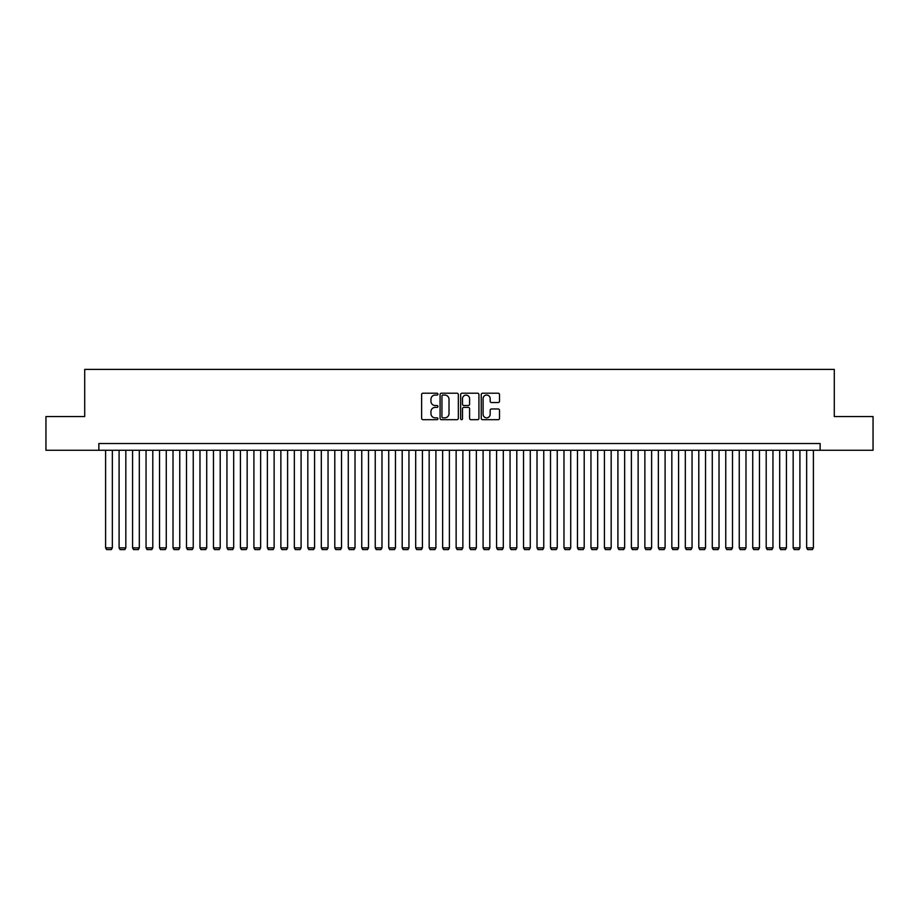 <?xml version="1.0" encoding="UTF-8"?>
<svg xmlns="http://www.w3.org/2000/svg" width="919" height="919" viewBox="0 0 919 919"><rect width="100%" height="100%" fill="white"/><g stroke="black" fill="none" stroke-linecap="round" stroke-linejoin="round"><path stroke-width="1.38" d="M437.926 394.148A0.93 0.93 0 0 0 437.007 393.217L422.947 393.217A1.321 1.321 0 0 0 421.626 394.538L421.626 418.363A1.321 1.321 0 0 0 422.947 419.684L437.007 419.684A0.93 0.93 0 0 0 437.926 418.754A0.93 0.93 0 0 0 437.007 417.835L435.181 417.835A4.239 4.239 0 0 1 430.954 413.596L430.954 411.609A4.239 4.239 0 0 1 435.181 407.381L437.007 407.381A0.93 0.93 0 0 0 437.926 406.451A0.93 0.93 0 0 0 437.007 405.52L435.181 405.52A4.239 4.239 0 0 1 430.954 401.293L430.954 399.305A4.239 4.239 0 0 1 435.181 395.067L437.007 395.067A0.93 0.93 0 0 0 437.926 394.148M498.178 402.545A1.321 1.321 0 0 0 499.499 401.224L499.499 394.538A1.321 1.321 0 0 0 498.178 393.217L482.555 393.217A1.321 1.321 0 0 0 481.234 394.538L481.234 418.363A1.321 1.321 0 0 0 482.555 419.684L498.178 419.684A1.321 1.321 0 0 0 499.499 418.363L499.499 410.288A1.321 1.321 0 0 0 498.178 408.966L491.493 408.966A1.321 1.321 0 0 0 490.172 410.288L490.172 414.285A3.538 3.538 0 0 1 486.633 417.835A3.538 3.538 0 0 1 483.084 414.285L483.084 398.605A3.538 3.538 0 0 1 486.633 395.067A3.538 3.538 0 0 1 490.172 398.605L490.172 401.224A1.321 1.321 0 0 0 491.493 402.545L498.178 402.545M98.861 450.264L45.95 450.264L45.95 416.56L84.709 416.56L84.709 369.381L834.291 369.381L834.291 416.56L873.05 416.56L873.05 450.264L820.139 450.264L820.139 443.521L98.861 443.521L98.861 450.264L820.139 450.264M458.34 394.538A1.321 1.321 0 0 0 457.019 393.217L441.407 393.217A1.321 1.321 0 0 0 440.075 394.538L440.075 418.363A1.321 1.321 0 0 0 441.407 419.684L457.019 419.684A1.321 1.321 0 0 0 458.34 418.363L458.34 394.538M461.981 393.217L477.593 393.217A1.321 1.321 0 0 1 478.925 394.538L478.925 418.363A1.321 1.321 0 0 1 477.593 419.684L470.919 419.684A1.321 1.321 0 0 1 469.586 418.363L469.586 408.702A1.321 1.321 0 0 0 468.265 407.381L463.831 407.381A1.321 1.321 0 0 0 462.51 408.702L462.51 418.754A0.93 0.93 0 0 1 461.579 419.684A0.93 0.93 0 0 1 460.66 418.754L460.66 394.538A1.321 1.321 0 0 1 461.981 393.217M442.855 395.067A0.93 0.93 0 0 0 441.936 395.997L441.936 416.904A0.93 0.93 0 0 0 442.855 417.835L444.773 417.835A4.239 4.239 0 0 0 449.012 413.596L449.012 399.305A4.239 4.239 0 0 0 444.773 395.067L442.855 395.067M469.586 398.674A3.538 3.538 0 0 0 466.048 395.136A3.538 3.538 0 0 0 462.51 398.674L462.51 404.199A1.321 1.321 0 0 0 463.831 405.52L468.265 405.52A1.321 1.321 0 0 0 469.586 404.199L469.586 398.674M112.348 450.264L112.348 547.873L105.605 547.873L105.605 450.264M112.348 547.873L111.337 549.619L106.615 549.619L105.605 547.873M125.834 450.264L125.834 547.873L119.091 547.873L119.091 450.264M125.834 547.873L124.823 549.619L120.102 549.619L119.091 547.873M139.309 450.264L139.309 547.873L132.566 547.873L132.566 450.264M139.309 547.873L138.298 549.619L133.577 549.619L132.566 547.873M152.795 450.264L152.795 547.873L146.052 547.873L146.052 450.264M152.795 547.873L151.784 549.619L147.063 549.619L146.052 547.873M166.27 450.264L166.27 547.873L159.538 547.873L159.538 450.264M166.27 547.873L165.259 549.619L160.549 549.619L159.538 547.873M179.756 450.264L179.756 547.873L173.013 547.873L173.013 450.264M179.756 547.873L178.745 549.619L174.024 549.619L173.013 547.873M193.243 450.264L193.243 547.873L186.5 547.873L186.5 450.264M193.243 547.873L192.22 549.619L187.51 549.619L186.5 547.873M206.718 450.264L206.718 547.873L199.974 547.873L199.974 450.264M206.718 547.873L205.707 549.619L200.985 549.619L199.974 547.873M220.204 450.264L220.204 547.873L213.461 547.873L213.461 450.264M220.204 547.873L219.193 549.619L214.472 549.619L213.461 547.873M233.679 450.264L233.679 547.873L226.947 547.873L226.947 450.264M233.679 547.873L232.668 549.619L227.958 549.619L226.947 547.873M247.165 450.264L247.165 547.873L240.422 547.873L240.422 450.264M247.165 547.873L246.154 549.619L241.433 549.619L240.422 547.873M260.64 450.264L260.64 547.873L253.908 547.873L253.908 450.264M260.64 547.873L259.629 549.619L254.919 549.619L253.908 547.873M274.126 450.264L274.126 547.873L267.383 547.873L267.383 450.264M274.126 547.873L273.115 549.619L268.394 549.619L267.383 547.873M287.613 450.264L287.613 547.873L280.869 547.873L280.869 450.264M287.613 547.873L286.602 549.619L281.88 549.619L280.869 547.873M301.087 450.264L301.087 547.873L294.344 547.873L294.344 450.264M301.087 547.873L300.076 549.619L295.355 549.619L294.344 547.873M314.574 450.264L314.574 547.873L307.831 547.873L307.831 450.264M314.574 547.873L313.563 549.619L308.841 549.619L307.831 547.873M328.049 450.264L328.049 547.873L321.317 547.873L321.317 450.264M328.049 547.873L327.038 549.619L322.328 549.619L321.317 547.873M341.535 450.264L341.535 547.873L334.792 547.873L334.792 450.264M341.535 547.873L340.524 549.619L335.803 549.619L334.792 547.873M355.021 450.264L355.021 547.873L348.278 547.873L348.278 450.264M355.021 547.873L354.01 549.619L349.289 549.619L348.278 547.873M368.496 450.264L368.496 547.873L361.753 547.873L361.753 450.264M368.496 547.873L367.485 549.619L362.764 549.619L361.753 547.873M381.982 450.264L381.982 547.873L375.239 547.873L375.239 450.264M381.982 547.873L380.971 549.619L376.25 549.619L375.239 547.873M395.457 450.264L395.457 547.873L388.726 547.873L388.726 450.264M395.457 547.873L394.446 549.619L389.736 549.619L388.726 547.873M408.944 450.264L408.944 547.873L402.2 547.873L402.2 450.264M408.944 547.873L407.933 549.619L403.211 549.619L402.2 547.873M422.43 450.264L422.43 547.873L415.687 547.873L415.687 450.264M422.43 547.873L421.419 549.619L416.698 549.619L415.687 547.873M435.905 450.264L435.905 547.873L429.162 547.873L429.162 450.264M435.905 547.873L434.894 549.619L430.172 549.619L429.162 547.873M449.391 450.264L449.391 547.873L442.648 547.873L442.648 450.264M449.391 547.873L448.38 549.619L443.659 549.619L442.648 547.873M462.866 450.264L462.866 547.873L456.134 547.873L456.134 450.264M462.866 547.873L461.855 549.619L457.145 549.619L456.134 547.873M476.352 450.264L476.352 547.873L469.609 547.873L469.609 450.264M476.352 547.873L475.341 549.619L470.62 549.619L469.609 547.873M489.838 450.264L489.838 547.873L483.095 547.873L483.095 450.264M489.838 547.873L488.828 549.619L484.106 549.619L483.095 547.873M503.313 450.264L503.313 547.873L496.57 547.873L496.57 450.264M503.313 547.873L502.302 549.619L497.581 549.619L496.57 547.873M516.8 450.264L516.8 547.873L510.056 547.873L510.056 450.264M516.8 547.873L515.789 549.619L511.067 549.619L510.056 547.873M530.274 450.264L530.274 547.873L523.543 547.873L523.543 450.264M530.274 547.873L529.264 549.619L524.554 549.619L523.543 547.873M543.761 450.264L543.761 547.873L537.018 547.873L537.018 450.264M543.761 547.873L542.75 549.619L538.029 549.619L537.018 547.873M557.247 450.264L557.247 547.873L550.504 547.873L550.504 450.264M557.247 547.873L556.236 549.619L551.515 549.619L550.504 547.873M570.722 450.264L570.722 547.873L563.979 547.873L563.979 450.264M570.722 547.873L569.711 549.619L564.99 549.619L563.979 547.873M584.208 450.264L584.208 547.873L577.465 547.873L577.465 450.264M584.208 547.873L583.197 549.619L578.476 549.619L577.465 547.873M597.683 450.264L597.683 547.873L590.951 547.873L590.951 450.264M597.683 547.873L596.672 549.619L591.962 549.619L590.951 547.873M611.169 450.264L611.169 547.873L604.426 547.873L604.426 450.264M611.169 547.873L610.159 549.619L605.437 549.619L604.426 547.873M624.656 450.264L624.656 547.873L617.913 547.873L617.913 450.264M624.656 547.873L623.645 549.619L618.924 549.619L617.913 547.873M638.131 450.264L638.131 547.873L631.387 547.873L631.387 450.264M638.131 547.873L637.12 549.619L632.398 549.619L631.387 547.873M651.617 450.264L651.617 547.873L644.874 547.873L644.874 450.264M651.617 547.873L650.606 549.619L645.885 549.619L644.874 547.873M665.092 450.264L665.092 547.873L658.36 547.873L658.36 450.264M665.092 547.873L664.081 549.619L659.371 549.619L658.36 547.873M678.578 450.264L678.578 547.873L671.835 547.873L671.835 450.264M678.578 547.873L677.567 549.619L672.846 549.619L671.835 547.873M692.053 450.264L692.053 547.873L685.321 547.873L685.321 450.264M692.053 547.873L691.042 549.619L686.332 549.619L685.321 547.873M705.539 450.264L705.539 547.873L698.796 547.873L698.796 450.264M705.539 547.873L704.528 549.619L699.807 549.619L698.796 547.873M719.026 450.264L719.026 547.873L712.282 547.873L712.282 450.264M719.026 547.873L718.015 549.619L713.293 549.619L712.282 547.873M732.5 450.264L732.5 547.873L725.757 547.873L725.757 450.264M732.5 547.873L731.49 549.619L726.78 549.619L725.757 547.873M745.987 450.264L745.987 547.873L739.244 547.873L739.244 450.264M745.987 547.873L744.976 549.619L740.254 549.619L739.244 547.873M759.462 450.264L759.462 547.873L752.73 547.873L752.73 450.264M759.462 547.873L758.451 549.619L753.741 549.619L752.73 547.873M772.948 450.264L772.948 547.873L766.205 547.873L766.205 450.264M772.948 547.873L771.937 549.619L767.216 549.619L766.205 547.873M786.434 450.264L786.434 547.873L779.691 547.873L779.691 450.264M786.434 547.873L785.423 549.619L780.702 549.619L779.691 547.873M799.909 450.264L799.909 547.873L793.166 547.873L793.166 450.264M799.909 547.873L798.898 549.619L794.177 549.619L793.166 547.873M813.395 450.264L813.395 547.873L806.652 547.873L806.652 450.264M813.395 547.873L812.385 549.619L807.663 549.619L806.652 547.873"/></g></svg>
